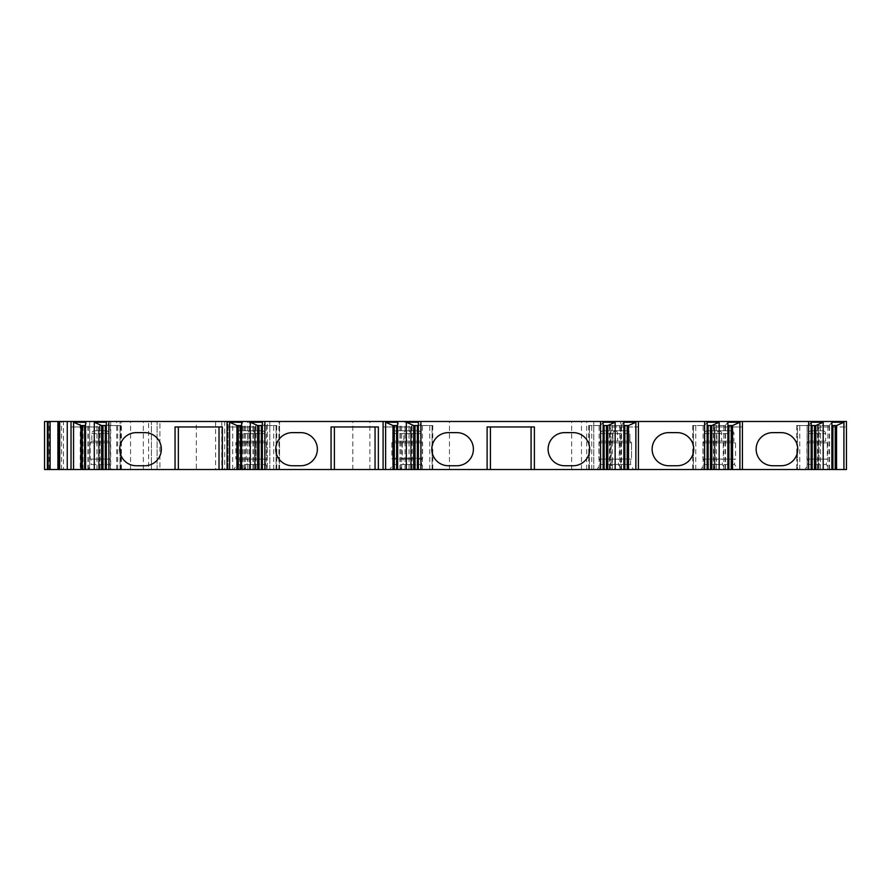 <?xml version="1.0" encoding="UTF-8"?>
<svg xmlns="http://www.w3.org/2000/svg" width="891" height="891" viewBox="0 0 891 891"><rect width="100%" height="100%" fill="white"/><g stroke="black" fill="none" stroke-linecap="round" stroke-linejoin="round"><path stroke-width="0.67" stroke-dasharray="4.46 3.34" d="M831.882 469.524L817.481 469.524L831.882 469.524M811.155 422.245L808.482 425.542L807.146 425.542L807.146 469.524L797.445 469.524L811.155 469.524L807.146 469.524L807.112 421.476L846.45 421.476L846.45 469.524L819.029 469.524L819.029 426.967L846.45 426.967L819.029 426.967L819.029 469.524L846.45 469.524L620.76 469.524L620.76 421.476L80.223 421.476L80.223 469.524L224.699 469.524L224.699 421.476M224.699 469.524L620.76 469.524M44.55 469.524L80.223 469.524M63.473 421.476L120.162 421.476L120.162 469.524L59.697 469.524L120.719 469.524L106.319 469.524L108.669 469.524L108.669 421.476L63.473 421.476L63.473 469.524M120.162 469.524L148.574 469.524L148.574 421.476L151.403 421.476L108.669 421.476M101.641 425.542L108.669 425.542L108.669 469.524L148.574 469.524M71.024 469.524L98.456 469.524L71.024 469.524L71.024 421.476M85.592 469.524L99.992 469.524L85.592 469.524M227.06 469.524L254.481 469.524L227.06 469.524L227.06 421.476M241.628 469.524L256.029 469.524L241.628 469.524M262.355 469.524L276.756 469.524L262.355 469.524M383.085 469.524L410.506 469.524L383.085 469.524L383.085 421.476M397.653 469.524L412.054 469.524L397.653 469.524M418.38 469.524L432.781 469.524L418.38 469.524M603.118 469.524L588.717 469.524L603.118 469.524M623.845 469.524L609.444 469.524L623.845 469.524M807.112 421.476L638.413 421.476L638.413 469.524L610.981 469.524L610.981 426.967L638.413 426.967L638.413 421.476L620.76 421.476M638.413 469.524L610.981 469.524L610.981 426.967L638.413 426.967L638.413 469.524L638.413 421.476M707.142 469.524L692.73 469.524L707.142 469.524M727.869 469.524L713.468 469.524L727.869 469.524M742.426 469.524L742.426 426.967L715.005 426.967L715.005 469.524L742.426 469.524L715.005 469.524L715.005 426.967L742.426 426.967L742.426 421.476M807.146 425.542L796.754 425.542L797.445 425.542L797.445 469.524L796.754 469.524L797.445 469.524L797.445 425.542L815.833 425.542M400.293 469.524L424.517 469.524L400.293 469.524L403.178 464.512L421.621 464.512L424.517 469.524M389.89 469.524L414.115 469.524L389.89 469.524L392.786 464.512L411.219 464.512L414.115 469.524M244.257 469.524L268.492 469.524L244.257 469.524L247.152 464.512L265.596 464.512L268.492 469.524M233.854 469.524L258.089 469.524L233.854 469.524L236.75 464.512L255.194 464.512L258.089 469.524M88.231 469.524L112.455 469.524L88.231 469.524L91.127 464.512L109.56 464.512L112.455 469.524M596.981 469.524L621.205 469.524L596.981 469.524L599.877 464.512L618.321 464.512L621.205 469.524L621.172 425.542L623.845 425.542M609.277 469.524L633.501 469.524L609.277 469.524L633.501 469.524L609.277 469.524L612.173 464.512L630.605 464.512L633.501 469.524L630.605 464.512L612.173 464.512L609.277 469.524M701.005 469.524L725.229 469.524L701.005 469.524L703.89 464.512L722.334 464.512L725.229 469.524M713.29 469.524L737.525 469.524L713.29 469.524L716.186 464.512L734.63 464.512L737.525 469.524M805.019 469.524L829.254 469.524L805.019 469.524L807.914 464.512L826.358 464.512L829.254 469.524M239.735 469.524L239.735 421.476L249.19 421.476L249.19 469.524L157.083 469.524L159.912 469.524L159.912 421.476L196.321 421.476L196.321 469.524L228.074 469.524L228.074 421.476L196.321 421.476M249.19 469.524L249.146 421.476L228.007 421.476M228.007 469.524L249.146 469.524M196.321 469.524L159.912 469.524L159.912 421.476L239.735 421.476M403.178 464.512L421.621 464.512L421.621 459.121L403.178 459.121L403.178 464.512M421.621 459.121A0.947 0.947 0 0 0 422.568 458.174L402.242 458.174L422.568 458.174L422.568 442.805L402.242 442.805L402.242 458.174A0.947 0.947 0 0 0 403.178 459.121L421.621 459.121M402.242 442.805L422.568 442.805L420.908 441.145L403.89 441.145L402.242 442.805M403.89 441.145L420.908 441.145L420.908 433.583A2.84 2.84 0 0 0 418.079 430.743L406.73 430.743A2.84 2.84 0 0 0 403.89 433.583L403.89 441.145M406.73 430.743L418.079 430.743M392.786 464.512L411.219 464.512L411.219 459.121L392.786 459.121L392.786 464.512M411.219 459.121A0.947 0.947 0 0 0 412.165 458.174L391.84 458.174L412.165 458.174L412.165 442.805L391.84 442.805L391.84 458.174A0.947 0.947 0 0 0 392.786 459.121L411.219 459.121M391.84 442.805L412.165 442.805L410.506 441.145L393.488 441.145L391.84 442.805M393.488 441.145L410.506 441.145L410.506 433.583A2.84 2.84 0 0 0 407.677 430.743L396.328 430.743A2.84 2.84 0 0 0 393.488 433.583L393.488 441.145M396.328 430.743L407.677 430.743M247.152 464.512L265.596 464.512L265.596 459.121L247.152 459.121L247.152 464.512M247.152 459.121L265.596 459.121M246.206 459.121L266.543 459.121L246.206 459.121L246.206 442.805L266.543 442.805L266.543 459.121M246.206 442.805L266.543 442.805L264.883 441.145L247.865 441.145L246.206 442.805M247.865 441.145L264.883 441.145L264.883 433.583A2.84 2.84 0 0 0 262.043 430.743L250.694 430.743A2.84 2.84 0 0 0 247.865 433.583L247.865 441.145M250.694 430.743L262.043 430.743M236.75 464.512L255.194 464.512L255.194 459.121L236.75 459.121L236.75 464.512M236.75 459.121L255.194 459.121M235.803 459.121L256.14 459.121L235.803 459.121L235.803 442.805L256.14 442.805L256.14 459.121M235.803 442.805L256.14 442.805L254.481 441.145L237.463 441.145L235.803 442.805M237.463 441.145L254.481 441.145L254.481 433.583A2.84 2.84 0 0 0 251.641 430.743L240.292 430.743A2.84 2.84 0 0 0 237.463 433.583L237.463 441.145M240.292 430.743L251.641 430.743M91.127 464.512L109.56 464.512L109.56 459.121L91.127 459.121L91.127 464.512M91.127 459.121L109.56 459.121M90.18 459.121L110.506 459.121L90.18 459.121L90.18 442.805L110.506 442.805L110.506 459.121M90.18 442.805L110.506 442.805L108.858 441.145L91.829 441.145L90.18 442.805M91.829 441.145L108.858 441.145L108.858 433.583A2.84 2.84 0 0 0 106.018 430.743L94.669 430.743A2.84 2.84 0 0 0 91.829 433.583L91.829 441.145M94.669 430.743L106.018 430.743M599.877 464.512L618.321 464.512L618.321 459.121L599.877 459.121L599.877 464.512M599.877 459.121L618.321 459.121M598.93 459.121L619.256 459.121L598.93 459.121L598.93 442.805L619.256 442.805L619.256 459.121M598.93 442.805L619.256 442.805L617.608 441.145L600.59 441.145L598.93 442.805M600.59 441.145L617.608 441.145L617.608 433.583A2.84 2.84 0 0 0 614.768 430.743L603.419 430.743A2.84 2.84 0 0 0 600.59 433.583L600.59 441.145M603.419 430.743L614.768 430.743M612.173 459.121L612.173 464.512L630.605 464.512L630.605 459.121L630.605 464.512L612.173 464.512L612.173 459.121L630.605 459.121L612.173 459.121M611.226 459.121L631.552 459.121L611.226 459.121L631.552 459.121L631.552 442.805L631.552 459.121L611.226 459.121L611.226 442.805L631.552 442.805L611.226 442.805L611.226 459.121M612.874 441.145L611.226 442.805L631.552 442.805L629.904 441.145L631.552 442.805L611.226 442.805L612.874 441.145L629.904 441.145L612.874 441.145L629.904 441.145L629.904 433.583L629.904 441.145L612.874 441.145L612.874 433.583L612.874 441.145M615.714 430.743A2.84 2.84 0 0 0 612.874 433.583L629.904 433.583A2.84 2.84 0 0 0 627.064 430.743A2.84 2.84 0 0 1 629.904 433.583L612.874 433.583A2.84 2.84 0 0 1 615.714 430.743L627.064 430.743L615.714 430.743M703.89 464.512L722.334 464.512L722.334 459.121L703.89 459.121L703.89 464.512M703.89 459.121L722.334 459.121M702.954 459.121L723.28 459.121L702.954 459.121L702.954 442.805L723.28 442.805L723.28 459.121M702.954 442.805L723.28 442.805L721.621 441.145L704.603 441.145L702.954 442.805M704.603 441.145L721.621 441.145L721.621 433.583A2.84 2.84 0 0 0 718.792 430.743L707.443 430.743A2.84 2.84 0 0 0 704.603 433.583L704.603 441.145M707.443 430.743L718.792 430.743M716.186 464.512L734.63 464.512L734.63 459.121L716.186 459.121L716.186 464.512M716.186 459.121L734.63 459.121M715.239 459.121L735.576 459.121L715.239 459.121L715.239 442.805L735.576 442.805L735.576 459.121M715.239 442.805L735.576 442.805L733.917 441.145L716.899 441.145L715.239 442.805M716.899 441.145L733.917 441.145L733.917 433.583A2.84 2.84 0 0 0 731.088 430.743L719.739 430.743A2.84 2.84 0 0 0 716.899 433.583L716.899 441.145M719.739 430.743L731.088 430.743M807.914 464.512L826.358 464.512L826.358 459.121L807.914 459.121L807.914 464.512M807.914 459.121L826.358 459.121M806.968 459.121L827.305 459.121L806.968 459.121L806.968 442.805L827.305 442.805L827.305 459.121M806.968 442.805L827.305 442.805L825.645 441.145L808.627 441.145L806.968 442.805M808.627 441.145L825.645 441.145L825.645 433.583A2.84 2.84 0 0 0 822.805 430.743L811.456 430.743A2.84 2.84 0 0 0 808.627 433.583L808.627 441.145M811.456 430.743L822.805 430.743M157.083 469.524L157.083 421.476L157.083 469.524M267.244 421.476L269.839 421.476L267.244 421.476L267.244 469.524L267.244 421.476M120.162 421.476L148.574 421.476M49.283 469.524L49.283 421.476L44.55 421.476M49.283 421.476L80.223 421.476M278.928 469.524L278.928 421.476M279.54 469.524L279.54 421.476L279.54 469.524M352.825 469.524L352.825 421.476M369.854 469.524L369.854 421.476M405.026 469.524L405.026 421.476M449.476 469.524L449.476 421.476M586.712 469.524L586.712 421.476M593.774 469.524L593.774 421.476L593.774 469.524M581.489 469.524L581.489 421.476M571.643 469.524L571.643 421.476M846.45 469.524L846.45 426.967L846.45 469.524M831.882 422.245L829.209 425.542L831.882 425.542M829.209 469.524L829.209 425.542L817.481 425.542L836.56 425.542M835.223 469.524L835.223 425.542M820.511 469.524L820.511 425.542M827.873 469.524L827.873 425.542M808.482 469.524L808.482 425.542L811.155 425.542M814.497 469.524L814.497 425.542M799.784 469.524L799.784 425.542M727.869 422.245L725.185 425.542L727.869 425.542M725.185 469.524L725.185 425.542L713.468 425.542L732.547 425.542M731.21 469.524L731.21 425.542M716.498 469.524L716.498 425.542M723.848 469.524L723.848 425.542M707.142 422.245L704.458 425.542L707.142 425.542M704.458 469.524L704.458 425.542L692.73 425.542L711.82 425.542M710.483 469.524L710.483 425.542M695.771 469.524L695.771 425.542M703.122 469.524L703.122 425.542M623.845 422.245L621.172 425.542L610.135 425.542L628.523 425.542M610.135 425.542L609.444 425.542L610.135 425.542L610.135 469.524L610.135 425.542M627.186 469.524L627.186 425.542M612.473 469.524L612.473 425.542M619.835 469.524L619.835 425.542M603.118 422.245L600.445 425.542L603.118 425.542M600.445 469.524L600.445 425.542L588.717 425.542L607.796 425.542M606.459 469.524L606.459 425.542M591.747 469.524L591.747 425.542M599.108 469.524L599.108 425.542M448.34 432.636A16.55 16.55 0 0 0 431.79 449.187A16.55 16.55 0 0 0 448.34 465.737L456.849 465.737A16.55 16.55 0 0 0 473.399 449.187A16.55 16.55 0 0 0 456.849 432.636L448.34 432.636M564.649 432.636A16.55 16.55 0 0 0 548.099 449.187A16.55 16.55 0 0 0 564.649 465.737L573.158 465.737A16.55 16.55 0 0 0 589.708 449.187A16.55 16.55 0 0 0 573.158 432.636L564.649 432.636M487.11 426.967L534.388 426.967M531.081 469.524L531.081 426.967M490.418 469.524L490.418 426.967M418.38 425.542L421.053 425.542L418.38 422.245M413.702 425.542L432.781 425.542L421.053 425.542L421.053 469.524M422.39 469.524L422.39 425.542M429.752 469.524L429.752 425.542M415.039 469.524L415.039 425.542M400.326 469.524L400.326 425.542L397.653 422.245M397.653 425.542L392.976 425.542M401.663 469.524L401.663 425.542M409.025 469.524L409.025 425.542M394.312 469.524L394.312 425.542M410.506 426.967L383.085 426.967L410.506 426.967L410.506 469.524L410.506 426.967M292.304 432.636A16.55 16.55 0 0 0 275.753 449.187A16.55 16.55 0 0 0 292.304 465.737L300.813 465.737A16.55 16.55 0 0 0 317.363 449.187A16.55 16.55 0 0 0 300.813 432.636L292.304 432.636M331.073 426.967L378.363 426.967M375.055 469.524L375.055 426.967M334.392 469.524L334.392 426.967M262.355 425.542L265.028 425.542L262.355 422.245M257.677 425.542L276.756 425.542L265.028 425.542L265.028 469.524M266.364 469.524L266.364 425.542M273.715 469.524L273.715 425.542M259.014 469.524L259.014 425.542M244.301 469.524L244.301 425.542L241.628 422.245M241.628 425.542L236.939 425.542M245.638 469.524L245.638 425.542M252.988 469.524L252.988 425.542M238.276 469.524L238.276 425.542M254.481 426.967L227.06 426.967L254.481 426.967L254.481 469.524L254.481 426.967M136.278 432.636A16.55 16.55 0 0 0 119.728 449.187A16.55 16.55 0 0 0 136.278 465.737L144.787 465.737A16.55 16.55 0 0 0 161.338 449.187A16.55 16.55 0 0 0 144.787 432.636L136.278 432.636M175.048 426.967L222.327 426.967M219.019 469.524L219.019 426.967M178.356 469.524L178.356 426.967M106.319 425.542L109.003 425.542L106.319 422.245M108.669 425.542L120.719 425.542L109.003 425.542L109.003 469.524M110.339 469.524L110.339 425.542M117.69 469.524L117.69 425.542M102.977 469.524L102.977 425.542M88.265 469.524L88.265 425.542L85.592 422.245M85.592 425.542L80.914 425.542M89.601 469.524L89.601 425.542M96.963 469.524L96.963 425.542M82.25 469.524L82.25 425.542M98.456 426.967L71.024 426.967L98.456 426.967L98.456 469.524L98.456 426.967M130.587 469.524L130.587 421.476M151.403 469.524L151.403 421.476L151.403 469.524M668.673 432.636A16.55 16.55 0 0 0 652.123 449.187A16.55 16.55 0 0 0 668.673 465.737L677.182 465.737A16.55 16.55 0 0 0 693.733 449.187A16.55 16.55 0 0 0 677.182 432.636L668.673 432.636M772.686 432.636A16.55 16.55 0 0 0 756.147 449.187A16.55 16.55 0 0 0 772.686 465.737L781.207 465.737A16.55 16.55 0 0 0 797.746 449.187A16.55 16.55 0 0 0 781.207 432.636L772.686 432.636M403.89 433.583L420.908 433.583L403.89 433.583M393.488 433.583L410.506 433.583L393.488 433.583M247.865 433.583L264.883 433.583L247.865 433.583M237.463 433.583L254.481 433.583L237.463 433.583M91.829 433.583L108.858 433.583L91.829 433.583M600.59 433.583L617.608 433.583L600.59 433.583M704.603 433.583L721.621 433.583L704.603 433.583M716.899 433.583L733.917 433.583L716.899 433.583M808.627 433.583L825.645 433.583L808.627 433.583M228.074 469.524L228.074 421.476M232.729 469.524L232.729 421.476M269.839 469.524L269.839 421.476L269.839 469.524M609.399 469.524L609.399 421.476M829.543 469.524L829.543 425.542M818.172 469.524L818.172 425.542L818.172 469.524M808.816 469.524L808.816 425.542M725.519 469.524L725.519 425.542M714.159 469.524L714.159 425.542L714.159 469.524M704.792 469.524L704.792 425.542M693.432 469.524L693.432 425.542L693.432 469.524M621.506 469.524L621.506 425.542M600.779 469.524L600.779 425.542M589.408 469.524L589.408 425.542L589.408 469.524M432.09 469.524L432.09 425.542L432.09 469.524M420.719 469.524L420.719 425.542M411.364 469.524L411.364 425.542L411.364 469.524M399.992 469.524L399.992 425.542M276.065 469.524L276.065 425.542L276.065 469.524M264.694 469.524L264.694 425.542M255.327 469.524L255.327 425.542L255.327 469.524M243.967 469.524L243.967 425.542M120.029 469.524L120.029 425.542L120.029 469.524M99.302 469.524L99.302 425.542L99.302 469.524M87.931 469.524L87.931 425.542M143.34 469.524L143.34 421.476M110.707 421.476L110.707 469.524M83.03 469.524L83.03 421.476M81.616 469.524L81.616 421.476M61.568 469.524L61.568 421.476M89.679 421.476L89.679 469.524M116.676 469.524L116.676 421.476M121.399 469.524L121.399 421.476M215.6 421.476L215.6 469.524M221.781 421.476L221.781 469.524M247.665 469.524L247.665 421.476M253.3 469.524L253.3 421.476M242.564 469.524L242.564 421.476M237.852 469.524L237.852 421.476M817.481 425.542L817.481 469.524M796.754 425.542L796.754 469.524M713.468 425.542L713.468 469.524M692.73 425.542L692.73 469.524M609.444 425.542L609.444 469.524M588.717 425.542L588.717 469.524M432.781 425.542L432.781 469.524M412.054 425.542L412.054 469.524M276.756 425.542L276.756 469.524M256.029 425.542L256.029 469.524M120.719 425.542L120.719 469.524M99.992 425.542L99.992 469.524"/><path stroke-width="1.34" d="M600.579 421.476L600.579 469.524L846.45 469.524L846.45 421.476L420.92 421.476L420.92 469.524L418.38 469.524L418.38 422.245L406.352 422.245L413.702 425.542L418.38 425.542M47.39 469.524L44.55 469.524L44.55 421.476L59.697 421.476L59.697 469.524L47.39 469.524L47.39 421.476M418.38 469.524L59.697 469.524M600.579 469.524L420.92 469.524M59.697 421.476L420.92 421.476M831.882 469.524L831.882 422.245L843.922 422.245L843.922 469.524M823.184 469.524L823.184 422.245L811.155 422.245L811.155 469.524M808.627 469.524L808.627 421.476M831.882 425.542L836.56 425.542L843.922 422.245M836.56 469.524L836.56 425.542M835.223 469.524L835.223 425.542M815.833 469.524L815.833 425.542L823.184 422.245M811.155 425.542L815.833 425.542M814.497 469.524L814.497 425.542M772.686 432.636A16.55 16.55 0 0 0 756.147 449.187A16.55 16.55 0 0 0 772.686 465.737L781.207 465.737A16.55 16.55 0 0 0 797.746 449.187A16.55 16.55 0 0 0 781.207 432.636L772.686 432.636M742.426 469.524L742.426 421.476M727.869 469.524L727.869 422.245L739.898 422.245L739.898 469.524M719.171 469.524L719.171 422.245L707.142 422.245L707.142 469.524M704.603 469.524L704.603 421.476M727.869 425.542L732.547 425.542L739.898 422.245M732.547 469.524L732.547 425.542M731.21 469.524L731.21 425.542M711.82 469.524L711.82 425.542L719.171 422.245M707.142 425.542L711.82 425.542M710.483 469.524L710.483 425.542M668.673 432.636A16.55 16.55 0 0 0 652.123 449.187A16.55 16.55 0 0 0 668.673 465.737L677.182 465.737A16.55 16.55 0 0 0 693.733 449.187A16.55 16.55 0 0 0 677.182 432.636L668.673 432.636M638.413 469.524L638.413 421.476M623.845 469.524L623.845 422.245L635.873 422.245L635.873 469.524M615.146 469.524L615.146 422.245L603.118 422.245L603.118 469.524M623.845 425.542L628.523 425.542L635.873 422.245M628.523 469.524L628.523 425.542M627.186 469.524L627.186 425.542M607.796 469.524L607.796 425.542L615.146 422.245M603.118 425.542L607.796 425.542M606.459 469.524L606.459 425.542M487.11 469.524L487.11 426.967L534.388 426.967L534.388 469.524M448.34 432.636A16.55 16.55 0 0 0 431.79 449.187A16.55 16.55 0 0 0 448.34 465.737L456.849 465.737A16.55 16.55 0 0 0 473.399 449.187A16.55 16.55 0 0 0 456.849 432.636L448.34 432.636M564.649 432.636A16.55 16.55 0 0 0 548.099 449.187A16.55 16.55 0 0 0 564.649 465.737L573.158 465.737A16.55 16.55 0 0 0 589.708 449.187A16.55 16.55 0 0 0 573.158 432.636L564.649 432.636M531.081 469.524L531.081 426.967M490.418 469.524L490.418 426.967M406.352 469.524L406.352 422.245M397.653 469.524L397.653 422.245L385.625 422.245L392.976 425.542L397.653 425.542M385.625 469.524L385.625 422.245M383.085 469.524L383.085 421.476M415.039 469.524L415.039 425.542M413.702 469.524L413.702 425.542M394.312 469.524L394.312 425.542M392.976 469.524L392.976 425.542M331.073 469.524L331.073 426.967L378.363 426.967L378.363 469.524M264.883 469.524L264.883 421.476M292.304 432.636A16.55 16.55 0 0 0 275.753 449.187A16.55 16.55 0 0 0 292.304 465.737L300.813 465.737A16.55 16.55 0 0 0 317.363 449.187A16.55 16.55 0 0 0 300.813 432.636L292.304 432.636M375.055 469.524L375.055 426.967M334.392 469.524L334.392 426.967M250.315 469.524L250.315 422.245L262.355 422.245L262.355 469.524M241.628 469.524L241.628 422.245L229.588 422.245L236.939 425.542L241.628 425.542M229.588 469.524L229.588 422.245M227.06 469.524L227.06 421.476M250.315 422.245L257.677 425.542L262.355 425.542M259.014 469.524L259.014 425.542M257.677 469.524L257.677 425.542M238.276 469.524L238.276 425.542M236.939 469.524L236.939 425.542M175.048 469.524L175.048 426.967L222.327 426.967L222.327 469.524M108.858 469.524L108.858 421.476M136.278 432.636A16.55 16.55 0 0 0 119.728 449.187A16.55 16.55 0 0 0 136.278 465.737L144.787 465.737A16.55 16.55 0 0 0 161.338 449.187A16.55 16.55 0 0 0 144.787 432.636L136.278 432.636M219.019 469.524L219.019 426.967M178.356 469.524L178.356 426.967M94.29 469.524L94.29 422.245L106.319 422.245L106.319 469.524M85.592 469.524L85.592 422.245L73.563 422.245L80.914 425.542L85.592 425.542M73.563 469.524L73.563 422.245M71.024 469.524L71.024 421.476M94.29 422.245L101.641 425.542L106.319 425.542M102.977 469.524L102.977 425.542M101.641 469.524L101.641 425.542M82.25 469.524L82.25 425.542M80.914 469.524L80.914 425.542M58.739 469.524L58.739 421.476L58.739 469.524M44.55 469.524L44.55 421.476M832.885 469.524L832.885 425.542M812.158 469.524L812.158 425.542M728.871 469.524L728.871 425.542M708.133 469.524L708.133 425.542M624.847 469.524L624.847 425.542M604.12 469.524L604.12 425.542M417.378 469.524L417.378 425.542M396.651 469.524L396.651 425.542M261.353 469.524L261.353 425.542M240.626 469.524L240.626 425.542M105.316 469.524L105.316 425.542M84.589 469.524L84.589 425.542M67.259 421.476L67.259 469.524M57.904 421.476L57.904 469.524M50.108 421.476L50.108 469.524M48.103 421.476L48.103 469.524"/></g></svg>
